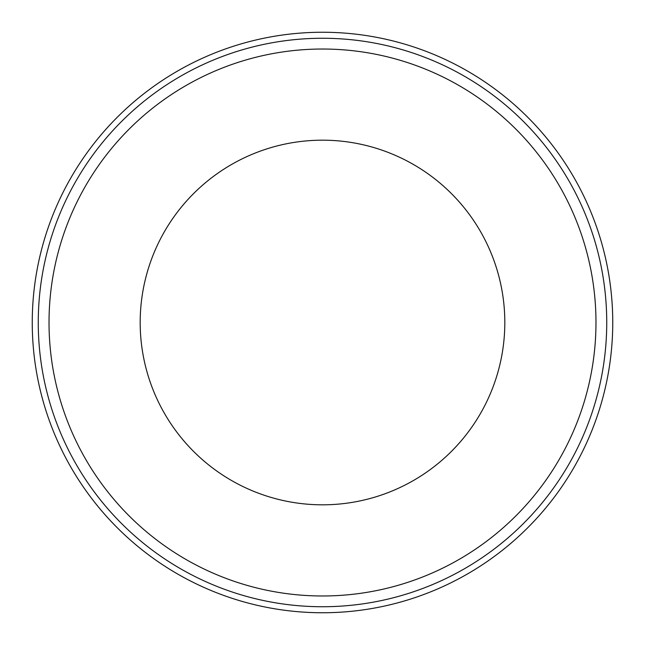 <?xml version="1.0" encoding="UTF-8"?>
<svg xmlns="http://www.w3.org/2000/svg" width="645" height="645" viewBox="0 0 645 645"><rect width="100%" height="100%" fill="white"/><g stroke="black" fill="none" stroke-linecap="round" stroke-linejoin="round"><path stroke-width="0.97" d="M322.5 504.817A182.317 182.317 0 0 1 164.612 231.337A182.317 182.317 0 0 1 480.388 231.337A182.317 182.317 0 0 1 322.5 504.817A182.317 182.317 0 0 1 164.612 231.337A182.317 182.317 0 0 1 480.388 231.337A182.317 182.317 0 0 1 322.5 504.817A182.317 182.317 0 0 1 164.612 231.337A182.317 182.317 0 0 1 480.388 231.337A182.317 182.317 0 0 1 322.5 504.817M322.5 595.98A273.48 273.48 0 0 1 85.664 185.76A273.48 273.48 0 0 1 559.336 185.76A273.48 273.48 0 0 1 322.5 595.98A273.48 273.48 0 0 1 85.664 185.76A273.48 273.48 0 0 1 559.336 185.76A273.48 273.48 0 0 1 322.5 595.98M322.5 606.735A284.235 284.235 0 0 1 76.344 180.382A284.235 284.235 0 0 1 568.656 180.382A284.235 284.235 0 0 1 322.5 606.735A284.235 284.235 0 0 1 76.344 180.382A284.235 284.235 0 0 1 568.656 180.382A284.235 284.235 0 0 1 322.5 606.735M322.5 612.75A290.25 290.25 0 0 1 71.135 177.375A290.25 290.25 0 0 1 573.865 177.375A290.25 290.25 0 0 1 322.5 612.75A290.25 290.25 0 0 1 71.135 177.375A290.25 290.25 0 0 1 573.865 177.375A290.25 290.25 0 0 1 322.5 612.75"/></g></svg>

